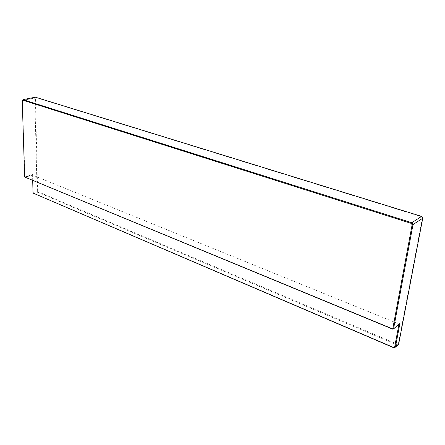 <?xml version="1.0" encoding="UTF-8"?>
<svg xmlns="http://www.w3.org/2000/svg" width="445" height="445" viewBox="0 0 445 445"><rect width="100%" height="100%" fill="white"/><g stroke="black" fill="none" stroke-linecap="round" stroke-linejoin="round"><path stroke-width="0.33" stroke-dasharray="2.23 1.67" d="M24.636 177.015L32.602 174.54L33.08 192.307L33.725 193.48L37.73 192.229L37.085 191.061L33.013 192.362M422.383 218.1L398.392 343.623L397.218 344.113L38.131 191.817L37.636 190.922L37.085 191.061L34.788 98L35.378 98.184L35.861 97.572L421.487 216.698L422.75 218.211M38.131 191.817L37.73 192.229L397.096 344.903L398.631 344.263L398.392 343.623M421.582 216.381L421.487 216.698M397.218 344.113L397.096 344.903L393.864 347.795M37.636 190.922L35.378 98.184M35.861 97.572L35.416 97.205L34.788 98L22.317 100.442L24.97 177.294L32.552 175.102L399.009 324.005L392.896 329.222M398.954 324.31L399.888 323.509M32.602 174.54L32.696 180.486"/><path stroke-width="0.67" d="M394.665 346.955L395.405 347.156L398.631 344.263L422.75 218.211L412.999 224.586L393.53 328.944L399.888 323.509L395.405 347.156L393.864 347.795L33.514 193.258L393.491 347.45L394.665 346.955L398.954 324.31M32.696 180.486L33.013 192.362L33.514 193.258M421.582 216.381L35.416 97.205L22.94 99.636L22.25 100.759L24.636 177.015L392.735 328.944L412.109 224.808L412.999 224.586L411.803 222.717L421.582 216.381L422.75 218.211M22.25 100.759L22.94 99.636L411.803 222.717L411.197 223.373L22.728 100.142M412.109 224.808L411.197 223.373M393.53 328.944L392.735 328.944L393.53 328.944M393.864 347.795L393.491 347.45M24.636 177.015L392.896 329.222"/></g></svg>
